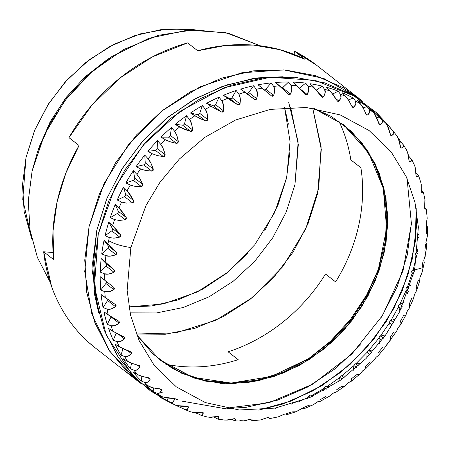 <?xml version="1.0" encoding="UTF-8"?>
<svg xmlns="http://www.w3.org/2000/svg" width="450" height="450" viewBox="0 0 450 450"><rect width="100%" height="100%" fill="white"/><g stroke="black" fill="none" stroke-linecap="round" stroke-linejoin="round"><path stroke-width="0.67" d="M26.004 157.539L34.509 130.652L47.7 105.188L65.059 82.125L85.922 62.364L109.491 46.654L134.859 35.595L161.049 29.621L187.054 28.957L194.513 29.779L167.782 28.941L140.586 33.834L114.041 44.258L89.235 59.788L67.196 79.779L48.836 103.399L34.914 129.684L26.004 157.539L22.747 199.417L31.646 238.421L24.137 211.461L22.5 184.826L26.004 157.539M247.483 253.502L226.614 273.268L203.046 288.979L177.683 300.032L151.493 306.011L128.925 306.894L163.299 303.969L197.207 292.016L228.398 271.822L254.807 244.727L274.68 212.535L286.695 177.373L290.059 141.576L284.552 107.522L288.399 124.166M290.042 150.801L286.537 178.088L278.027 204.981L264.842 230.445M288.714 102.369L298.136 141.981L294.941 184.646L286.222 212.034L272.661 237.921L254.79 261.27L233.325 281.154L209.126 296.781L183.15 307.524L156.437 312.958L130.056 312.868L156.437 312.958L183.15 307.524L209.126 296.781L233.325 281.154L254.79 261.27L272.661 237.921L286.222 212.034L294.941 184.646L298.311 144.675L290.616 107.168M38.548 148.984L49.719 122.771L65.301 98.539L84.701 77.22L107.173 59.631M317.616 193.584L308.036 223.667L293.119 252.096L273.459 277.729L249.851 299.537L223.234 316.648L194.681 328.376L165.33 334.249L136.367 334.035L175.989 332.82L215.528 320.434L252.051 297.81L282.842 266.614L305.629 229.162L318.713 188.241L321.126 146.88L312.683 108.146L321.294 149.484L317.616 193.584M50.046 281.953L37.412 257.496L30.054 230.147L28.26 200.964L32.102 171.067L37.592 151.672L49.95 123.784L66.876 98.038L87.744 75.369L111.797 56.61L148.871 38.284L187.779 30.111L225.776 32.664L260.184 45.771L228.701 33.334L194.006 29.79L158.169 35.353L123.323 49.691L91.558 71.944L64.761 100.789L44.544 134.499L32.102 171.067L28.26 200.964L30.054 230.147L37.412 257.496L50.046 281.953M111.797 56.61L107.128 59.659L85.179 76.776L66.133 97.459L50.693 120.954L39.42 146.407L37.592 151.672M378.928 268.054L366.789 294.728L350.466 319.393L330.502 341.224L307.575 359.477L330.502 341.224L350.466 319.393L366.789 294.728L378.928 268.054M422.859 262.288A177.21 150.446 -52 0 1 422.201 265.376L423.202 267.593L414.647 269.927L399.577 311.827L385.605 335.07L366.148 358.436L340.785 380.048L309.938 397.457L275.181 408.088L239.22 409.984L205.324 402.576L176.389 386.927L154.187 365.332L139.118 340.532L130.511 314.955L127.142 290.346L130.86 247.545C121.562 246.184 114.154 243.883 108.636 240.649A177.21 150.446 128 0 0 107.978 243.731L116.387 252.27L116.888 253.676L115.971 254.694C111.566 256.286 108.219 256.618 105.941 255.696A177.21 150.446 128 0 0 105.204 261.877L114.171 269.882L114.806 271.226L114.008 272.301C109.839 274.174 106.639 274.674 104.406 273.797A177.21 150.446 128 0 0 104.316 279.923L113.782 287.336L114.547 288.613L113.873 289.716C109.98 291.848 106.942 292.489 104.76 291.651A177.21 150.446 128 0 0 105.311 297.647L115.228 304.436L116.111 305.623L115.571 306.748C111.983 309.088 109.125 309.859 106.999 309.054A177.21 150.446 128 0 0 108.191 314.848L118.491 320.974L119.486 322.065L119.081 323.196C115.824 325.71 113.164 326.582 111.094 325.8A177.21 150.446 128 0 0 112.905 331.324L123.531 336.757L124.633 337.742L124.358 338.861C121.455 341.511 119.002 342.456 117 341.696A177.21 150.446 128 0 0 119.413 346.882L130.286 351.602L131.484 352.468L131.349 353.559C128.818 356.299 126.585 357.294 124.644 356.552A177.21 150.446 128 0 0 127.631 361.344C129.949 362.745 133.633 364.078 138.684 365.332L139.961 366.075L139.967 367.127C137.824 369.911 135.81 370.929 133.937 370.187A177.21 150.446 128 0 0 137.464 374.529C139.798 375.868 143.516 376.954 148.624 377.792L149.974 378.399L150.109 379.401C148.359 382.179 146.582 383.197 144.776 382.455A177.21 150.446 128 0 0 148.798 386.297C151.138 387.568 154.868 388.412 159.986 388.828L161.393 389.301L161.657 390.234C160.307 392.963 158.766 393.958 157.028 393.204A177.21 150.446 128 0 0 161.499 396.495L161.533 396.512M162.624 396.984L172.643 398.317L174.094 398.655L174.476 399.499C173.531 402.142 172.221 403.076 170.544 402.306A177.21 150.446 128 0 0 175.416 405.017L175.466 405.039M177.154 405.652L186.441 406.147L187.92 406.339L188.421 407.093C187.869 409.601 186.789 410.456 185.181 409.663L182.154 408.184A178.116 151.217 -52 0 1 171.039 402.896L175.416 405.017L180.242 406.187L188.151 406.479L188.421 407.093L187.222 406.153L188.421 407.093L187.307 409.545L185.181 409.663L182.154 408.184L181.704 406.288L182.154 408.184A178.116 151.217 -52 0 1 176.473 405.641A178.116 151.217 -52 0 1 171.039 402.896L175.416 405.017A177.21 150.446 -52 0 1 170.544 402.306L167.4 400.871A178.116 151.217 -52 0 1 157.101 394.256L161.499 396.495L166.365 397.907L174.037 398.621M190.901 411.964L185.181 409.663M192.656 412.442L202.714 412.273L203.321 412.92L201.341 415.423L197.843 413.646A178.116 151.217 -52 0 1 194.518 412.667A178.116 151.217 -52 0 0 197.843 413.646L197.488 412.661L197.843 413.646L200.756 415.181L202.646 415.17L203.321 412.92L202.399 412.2L203.321 412.92L202.359 412.194L195.148 412.695L190.395 411.75M208.952 417.291L218.301 416.385L219.004 416.919L217.969 419.147L214.29 417.195A178.116 151.217 -52 0 1 213.694 417.105A178.116 151.217 -52 0 0 214.29 417.195L217.086 418.798L218.751 418.916L219.004 416.919L218.498 416.436M225.872 420.165L234.495 418.629L235.288 419.034L235.041 420.907L231.941 419.197L233.989 420.469M243.231 421.037L251.117 418.973L251.977 419.254L252.349 420.711L249.885 419.248L251.252 420.176M260.831 419.918L267.958 417.42L268.886 417.561C270.079 418.809 270.017 418.933 268.689 417.926L267.998 417.414L268.689 417.926C270.017 418.933 270.079 418.809 268.886 417.561L268.796 417.493M278.511 416.801L284.827 413.983L285.801 413.983C287.274 414.883 287.37 414.804 286.082 413.741L286.982 414.608L285.227 413.904M296.207 411.683L301.528 408.701L303.919 408.803L313.279 404.752M315.034 403.734L317.869 401.647L320.377 401.259M332.201 394.127L333.647 392.889L336.161 392.085M347.417 383.833L348.683 382.539L351.084 381.403M361.822 371.88L362.801 370.71L365.001 369.338M374.889 358.959L375.981 357.401L378.399 355.421L385.959 346.236M386.719 344.964L396.804 330.829M397.232 329.974L398.059 327.859L400.489 324.832L406.142 314.578M406.344 314.083L406.986 311.676L409.32 308.126L413.876 297.658M413.955 297.428L414.309 294.851L416.514 290.711L419.934 280.243M419.957 280.164L419.951 277.577L421.976 272.767L424.254 262.524M343.339 124.492L368.404 152.466L383.265 188.235L386.623 228.679L378.18 270.276L366.75 296.072L351.096 319.888L331.791 340.858L309.544 358.206L271.243 376.493L231.199 383.062L192.898 377.331L159.677 359.814M107.978 248.456A1.817 1.541 128 0 0 108.394 246.032L116.387 252.27L115.971 254.694L107.978 248.456L101.734 253.941A178.116 151.217 -52 0 1 104.051 240.328L111.892 247.477L116.387 252.27L108.394 246.032L104.051 240.328L108.394 246.032L108.664 247.252L107.978 248.456L115.971 254.694L110.43 256.123L105.941 255.696L101.734 253.941L107.978 248.456M106.014 266.062A1.817 1.541 128 0 0 106.177 263.644L114.171 269.882L114.008 272.301L106.014 266.062L100.277 272.132A178.116 151.217 -52 0 1 101.188 258.564L114.171 269.882L106.177 263.644L101.188 258.564L106.177 263.644L106.577 264.808L106.014 266.062L114.008 272.301L108.748 274.05L104.406 273.797L100.277 272.132L106.014 266.062M105.879 283.483A1.817 1.541 128 0 0 105.789 281.098L113.782 287.336L113.873 289.716L105.879 283.483L100.716 290.064A178.116 151.217 -52 0 1 100.209 276.705L113.782 287.336L105.789 281.098L106.318 282.189L105.879 283.483L113.873 289.716L108.934 291.757L104.76 291.651L100.716 290.064L105.879 283.483M107.578 300.51L115.571 306.748L110.981 309.032L106.999 309.054L103.044 307.53L107.578 300.51L103.044 307.53A178.116 151.217 -52 0 1 101.126 294.542L115.419 304.571L115.571 306.748L107.578 300.51A1.817 1.541 128 0 0 107.904 299.503M111.088 316.957A1.817 1.541 128 0 0 111.167 316.789L107.241 324.332A178.116 151.217 -52 0 1 103.933 311.861L112.764 317.751L118.879 321.227L119.081 323.196L111.088 316.957L119.081 323.196L114.874 325.671L111.094 325.8L107.241 324.332L111.088 316.957M124.358 338.861L119.036 334.704L124.358 338.861L120.561 341.488L117 341.696L113.254 340.262A178.116 151.217 -52 0 1 108.596 328.461L117.591 333.99L124.121 337.101L124.358 338.861M131.349 353.559L127.659 350.679L131.349 353.559L127.974 356.287L124.644 356.552L121.011 355.14A178.116 151.217 -52 0 1 115.059 344.143L124.183 349.301L131.079 352.007L131.349 353.559M139.967 367.127L137.171 364.95L139.967 367.127L137.036 369.9L133.937 370.187L130.427 368.798A178.116 151.217 -52 0 1 123.249 358.723L127.631 361.344L132.469 363.504L139.674 365.777L139.967 367.127M150.109 379.401L147.893 377.674L150.109 379.401L147.628 382.168L144.776 382.455L141.384 381.06A178.116 151.217 -52 0 1 133.059 372.043L137.464 374.529L142.335 376.442L148.916 377.848L149.805 378.248L150.109 379.401M161.657 390.234L159.846 388.817L161.657 390.234L159.638 392.946L157.028 393.204L153.754 391.793A178.116 151.217 -52 0 1 144.388 383.929L148.798 386.297L153.681 387.956L161.353 389.272L161.657 390.234M174.167 398.7L174.476 399.499L172.986 398.329L174.476 399.499L172.912 402.109L170.544 402.306L167.4 400.871L167.057 398.014L167.4 400.871A178.116 151.217 -52 0 1 157.101 394.256L161.499 396.495A177.21 150.446 -52 0 1 157.028 393.204L153.754 391.793L153.709 387.968L153.754 391.793A178.116 151.217 -52 0 1 144.388 383.929L148.798 386.297A177.21 150.446 -52 0 1 144.776 382.455L141.384 381.06L141.823 376.301L141.384 381.06A178.116 151.217 -52 0 1 133.059 372.043L137.464 374.529A177.21 150.446 -52 0 1 133.937 370.187L130.427 368.798L131.529 363.173L130.427 368.798A178.116 151.217 -52 0 1 123.249 358.723L127.631 361.344A177.21 150.446 -52 0 1 124.644 356.552L121.011 355.14L122.929 348.75L121.011 355.14A178.116 151.217 -52 0 1 115.059 344.143L119.413 346.882A177.21 150.446 -52 0 1 117 341.696L113.254 340.262L116.123 333.225L113.254 340.262A178.116 151.217 -52 0 1 108.596 328.461L112.905 331.324A177.21 150.446 -52 0 1 111.094 325.8L107.241 324.332A178.116 151.217 -52 0 1 103.933 311.861L108.191 314.848A177.21 150.446 -52 0 1 106.999 309.054L103.044 307.53A178.116 151.217 -52 0 1 101.126 294.542L105.311 297.647A177.21 150.446 -52 0 1 104.76 291.651L100.716 290.064A178.116 151.217 -52 0 1 100.209 276.705L104.316 279.923A177.21 150.446 -52 0 1 104.406 273.797L100.277 272.132A178.116 151.217 -52 0 1 101.188 258.564L105.204 261.877A177.21 150.446 -52 0 1 105.941 255.696L101.734 253.941A178.116 151.217 -52 0 1 104.051 240.328L107.978 243.731A177.21 150.446 -52 0 1 108.636 240.649C114.154 243.883 121.562 246.184 130.86 247.545L127.142 290.346L130.511 314.955L139.118 340.532L154.187 365.332L176.389 386.927L205.324 402.576L239.22 409.984L275.181 408.088L309.938 397.457L340.785 380.048L366.148 358.436L385.605 335.07L399.577 311.827L414.647 269.927L418.359 227.126L414.99 202.517L406.384 176.934L391.314 152.139L369.113 130.545L340.178 114.891L306.281 107.483L270.321 109.384L235.564 120.015L204.716 137.419L179.353 159.03L159.902 182.396L145.924 205.644L130.86 247.545L145.924 205.644L159.902 182.396L179.353 159.03L204.716 137.419L235.564 120.015L270.321 109.384L306.281 107.483L340.178 114.891L369.113 130.545L391.314 152.139L406.384 176.934L414.99 202.517L418.359 227.126L414.647 269.927L399.577 311.827L385.605 335.07L366.148 358.436L340.785 380.048L309.938 397.457L275.181 408.088L239.22 409.984L205.324 402.576L176.389 386.927L154.187 365.332L139.118 340.532L130.511 314.955L127.142 290.346L130.86 247.545L145.924 205.644L159.902 182.396L179.353 159.03L204.716 137.419L235.564 120.015L270.321 109.384L306.281 107.483L340.178 114.891L369.113 130.545L391.314 152.139L406.384 176.934L414.99 202.517L418.359 227.126L414.647 269.927L423.202 267.593M203.018 412.408L203.321 412.92M207.343 417.009L210.909 417.353L217.941 416.346M224.606 420.069L227.34 420.109L234.501 418.629L235.288 419.034L234.844 418.691L235.288 419.034L235.434 420.744L234.855 420.879M239.839 420.593L244.249 420.93L251.117 418.973L251.977 419.254L252.326 420.711L260.544 419.951M260.364 419.974L267.958 417.42L268.886 417.561L269.752 418.579M277.599 407.627A1.817 1.541 128 0 0 275.839 407.964M278.376 416.835L284.164 414.219M294.548 402.328A1.817 1.541 128 0 0 292.258 403.178L292.978 403.74L292.258 403.178L291.707 404.128L293.304 402.283L295.65 402.896L294.548 402.328M286.082 413.741A177.21 150.446 -52 0 0 291.966 411.885L295.841 411.806L301.528 408.701L303.992 408.763L303.238 407.678A177.21 150.446 -52 0 0 308.993 405.186L312.654 405.017M310.899 395.123A1.817 1.541 128 0 0 308.678 396.219L310.146 397.367L308.678 396.219L307.654 398.43L308.678 396.219L309.645 395.224L310.899 395.123L313.239 395.978L310.899 395.123L312.457 396.338L310.899 395.123M313.183 404.798L317.869 401.647L320.574 401.119M326.683 386.229A1.817 1.541 128 0 0 324.551 387.551L326.559 389.115L324.551 387.551L323.37 390.892L324.551 387.551L325.423 386.466L326.683 386.229L330.12 387.022L326.683 386.229L328.753 387.838L326.683 386.229M328.944 396.473L333.647 392.889L336.544 391.759M341.713 375.739A1.817 1.541 128 0 0 339.694 377.274L342.073 379.131L339.694 377.274L338.636 381.544L339.694 377.274L340.459 376.116L341.713 375.739L346.033 376.206L341.713 375.739L344.132 377.629L341.713 375.739M336.015 390.189A177.21 150.446 -52 0 0 341.314 386.544L344.52 386.269L347.957 383.197M349.256 382.162L351.714 380.801L351.259 378.979A177.21 150.446 -52 0 0 356.231 374.816L359.201 374.524M355.804 363.78A1.817 1.541 128 0 0 353.925 365.507L356.552 367.56L353.925 365.507L353.211 370.451L353.925 365.507L354.577 364.292L355.804 363.78L360.737 363.741L355.804 363.78L358.459 365.85L355.804 363.78M360.034 373.939L362.137 371.436M363.397 370.238L365.468 368.944M368.798 350.494A1.817 1.541 128 0 0 367.082 352.395L369.844 354.555L367.082 352.395L366.863 357.705L367.082 352.395L367.611 351.129L368.798 350.494L374.046 349.858L368.798 350.494L371.576 352.659L368.798 350.494M373.624 360.709L375.486 357.981M376.537 356.901L378.461 355.354M380.543 336.032A1.817 1.541 128 0 0 379.007 338.085L381.808 340.273L379.007 338.085L379.356 343.44L379.007 338.085L379.412 336.791L380.543 336.032L385.779 334.817L380.543 336.032L383.338 338.214L380.543 336.032M385.892 346.32L387.433 343.502M388.378 342.399L390.201 340.566M390.898 320.569A1.817 1.541 128 0 0 389.559 322.751L392.299 324.883L389.559 322.751L390.454 327.831L389.559 322.751L389.835 321.441L390.898 320.569L395.82 318.87L390.898 320.569L393.621 322.689L390.898 320.569M396.754 330.913L397.935 328.072M398.312 327.476L400.545 324.731M399.746 304.284A1.817 1.541 128 0 0 398.621 306.568L401.192 308.571L398.621 306.568L399.96 311.079L398.621 306.568L398.762 305.257L399.746 304.284L404.072 302.282L399.746 304.284L402.283 306.259L399.746 304.284M406.103 314.651L406.918 311.816M407.143 311.383L409.371 308.019M406.98 287.364A1.817 1.541 128 0 0 406.086 289.727L408.369 291.51L406.086 289.727L407.666 293.411L406.086 289.727L406.086 288.428L406.98 287.364L410.479 285.311L406.98 287.364L409.213 289.108L406.98 287.364M409.725 307.029L409.258 303.969A177.21 150.446 -52 0 0 411.834 298.041L413.612 298.097L414.219 295.116L416.554 290.604M412.515 270.017A1.817 1.541 128 0 0 411.857 272.424L413.719 273.876L411.857 272.424L413.415 275.102L411.857 272.424L411.722 271.153L412.515 270.017L415.018 268.206L412.515 270.017L414.309 271.418L412.515 270.017M416.807 289.693L416.256 286.408A177.21 150.446 -52 0 0 418.241 280.322L419.794 280.524L419.833 278.145M420.261 276.733L422.145 271.952M159.795 359.904L181.052 372.724L204.992 380.543L230.698 383.062L257.186 380.188L283.449 372.032L308.481 358.897L331.318 341.291L351.096 319.888L367.059 295.504L378.591 269.077L385.251 241.605L386.792 214.149L383.147 187.751L374.462 163.429L361.063 142.104L343.468 124.594M313.577 108.264L343.89 124.92L361.609 142.391L375.126 163.716L383.906 188.066L387.619 214.515L386.128 242.038L379.479 269.584L367.937 296.094L351.939 320.546L332.1 342L309.189 359.634L284.079 372.774L257.743 380.902L231.188 383.721L205.431 381.116L181.468 373.185L160.211 360.236L136.699 334.873L152.741 353.829L172.688 368.64L195.683 378.602L220.843 383.338L247.208 382.663L273.757 376.611L299.469 365.4L323.359 349.476L344.509 329.439L362.109 306.067L375.48 280.254L384.103 252.99L387.652 225.332L385.993 198.332L379.187 173.036L367.493 150.407L351.36 131.327L331.414 116.516L313.582 108.264M275.49 408.353L276.604 407.559L277.813 407.745M365.901 368.364L365.496 366.289A177.21 150.446 -52 0 0 370.086 361.654M390.679 339.677L390.296 337.095A177.21 150.446 -52 0 0 393.969 331.689M400.978 323.752L400.567 320.929A177.21 150.446 -52 0 0 403.712 315.231L405.714 315.163M98.736 312.981L92.571 272.638L96.801 230.333L106.644 199.007L121.826 169.273L141.784 142.234L165.786 118.873L192.954 100.052L222.294 86.462L252.72 78.604L283.129 76.759L257.749 77.878L226.536 84.999L196.301 98.179L168.216 116.904L143.347 140.456L122.659 167.934L106.942 198.287L96.801 230.333L92.627 262.856L94.579 294.598L98.747 313.026M227.464 408.521L246.358 407.272L277.566 400.157L307.8 386.978L335.886 368.252L360.754 344.7M381.442 317.222L397.159 286.869L407.301 254.824L411.474 222.3M416.289 252.439A1.817 1.541 128 0 0 415.873 254.863L417.144 255.853L415.873 254.863L417.066 256.427L415.873 254.863L415.603 253.643L417.696 251.201L416.289 252.439L417.459 253.35L416.289 252.439M423.984 261.371L423.782 260.561M424.046 259.239L425.16 256.438M418.252 234.833A1.817 1.541 128 0 0 418.089 237.251L418.528 237.594L417.69 236.087L418.252 234.833L418.551 234.518L418.252 234.833L418.551 235.069L418.252 234.833M425.616 254.514L426.786 244.665L425.914 242.511L427.354 236.166M427.359 236.126L427.5 226.856L426.212 225.501M426.206 224.46L427.162 218.002M425.52 208.378L424.575 207.574L426.341 209.346L425.019 208.935L424.609 208.114L425.048 200.334M427.151 217.839L426.369 209.284L424.912 208.862M421.239 191.7L421.031 183.291M424.974 199.879L423.388 192.127L421.206 189.844L423.332 192.375L421.391 192.083M416.064 175.933L415.164 167.057M414.624 165.639L415.547 168.654L416.16 176.158L416.723 176.614L418.506 176.141L417.926 174.696L415.671 172.44L418.562 175.573L418.506 176.141L416.723 176.614L416.244 176.299M409.106 160.976L408.898 159.806L409.236 161.274L409.961 161.769L411.913 160.83L411.424 159.137L409.207 156.752A178.116 151.217 -52 0 0 408.414 155.143A178.116 151.217 -52 0 1 409.207 156.752L408.651 156.662L409.207 156.752L411.907 159.806L409.961 161.769L409.331 161.426M406.755 150.3L403.476 145.035L401.023 142.172A178.116 151.217 -52 0 0 398.222 138.004A178.116 151.217 -52 0 1 401.023 142.172L399.583 142.099L401.023 142.172L403.206 144.681C404.376 145.997 403.83 147.116 401.563 148.039L400.517 147.223L401.563 148.039L400.838 147.769M400.624 147.448L398.087 137.722M396.731 135.619A177.21 150.446 128 0 0 394.504 132.846A177.21 150.446 128 0 0 393.368 131.49C394.532 132.874 393.947 134.241 391.624 135.579L390.296 134.539L391.624 135.579L390.808 135.399M390.628 135.197L387.039 124.942M386.1 123.609L386.061 123.564A177.21 150.446 128 0 0 382.039 119.728C383.192 121.179 382.601 122.782 380.261 124.543L378.63 123.266L380.261 124.543L379.356 124.459M379.254 124.374L374.456 113.619M373.866 112.883L373.809 112.821A177.21 150.446 128 0 0 369.338 109.524C370.491 111.043 369.917 112.888 367.605 115.054L365.636 113.513L367.605 115.054L366.519 115.009L365.771 113.873C363.96 109.074 362.132 105.688 360.287 103.714A177.21 150.446 128 0 0 355.416 101.008C356.586 102.594 356.046 104.664 353.812 107.224L352.536 107.235L351.827 106.279C349.616 101.616 347.558 98.308 345.656 96.362A177.21 150.446 128 0 0 340.442 94.269C341.623 95.918 341.156 98.212 339.03 101.143L337.567 101.222L330.081 90.844A177.21 150.446 128 0 0 324.585 89.392C325.794 91.103 325.412 93.6 323.443 96.891L321.789 97.043L313.746 87.227A177.21 150.446 128 0 0 308.042 86.434C309.279 88.2 309.009 90.894 307.232 94.511L305.381 94.748L296.848 85.551A177.21 150.446 128 0 0 290.993 85.433C292.264 87.249 292.129 90.118 290.588 94.033L288.54 94.365L279.579 85.843A177.21 150.446 128 0 0 273.645 86.389C274.961 88.256 274.978 91.277 273.701 95.462L271.468 95.889L262.148 88.093A177.21 150.446 128 0 0 256.202 89.302C257.563 91.209 257.754 94.371 256.77 98.781L254.447 99.388L246.454 93.15A1.817 1.541 128 0 0 248.782 92.548L256.77 98.781L255.893 99.754L254.447 99.388L244.749 92.278A177.21 150.446 128 0 0 238.866 94.14C240.278 96.081 240.66 99.349 240.002 103.956L237.713 104.805L229.719 98.567A1.817 1.541 128 0 0 232.009 97.718L240.002 103.956L239.192 105.036L237.713 104.805L227.599 98.347A177.21 150.446 128 0 0 221.844 100.834C223.312 102.802 223.892 106.161 223.583 110.914L221.355 112.011L213.368 105.772A1.817 1.541 128 0 0 215.589 104.676L223.583 110.914L222.851 112.095L221.355 112.011L210.887 106.228A177.21 150.446 128 0 0 205.329 109.311C206.859 111.302 207.653 114.728 207.709 119.582L205.577 120.904L197.584 114.671A1.817 1.541 128 0 0 199.716 113.344L207.709 119.582L207.073 120.847L205.577 120.904L194.816 115.83A177.21 150.446 128 0 0 189.518 119.475C191.115 121.483 192.127 124.942 192.566 129.859L190.547 131.394L182.559 125.156A1.817 1.541 128 0 0 184.573 123.626L192.566 129.859L192.037 131.203L190.547 131.394L179.572 127.041A177.21 150.446 128 0 0 174.6 131.209C176.259 133.222 177.502 136.693 178.335 141.626L176.456 143.353L168.463 137.115A1.817 1.541 128 0 0 170.342 135.388L178.335 141.626L177.919 143.027L176.456 143.353C171.366 142.279 167.664 141.069 165.336 139.731A177.21 150.446 128 0 0 160.746 144.366C162.472 146.379 163.952 149.839 165.178 154.738L163.457 156.639L155.469 150.407A1.817 1.541 128 0 0 157.185 148.5L165.178 154.738L164.88 156.184L163.457 156.639L157.168 155.531L152.274 153.748A177.21 150.446 128 0 0 148.118 158.799C149.912 160.802 151.627 164.222 153.253 169.048L151.718 171.101L143.724 164.863A1.817 1.541 128 0 0 145.26 162.81L153.253 169.048L153.084 170.522L151.718 171.101L145.429 170.46L140.541 168.924A177.21 150.446 128 0 0 136.868 174.336C138.729 176.327 140.676 179.674 142.695 184.382L141.356 186.564L133.369 180.326A1.817 1.541 128 0 0 134.707 178.144L142.695 184.382L142.661 185.878L141.356 186.564L135.129 186.384L130.264 185.091A177.21 150.446 128 0 0 127.119 190.794L133.639 200.565L132.514 202.849L124.521 196.611A1.817 1.541 128 0 0 125.646 194.327L133.639 200.565L133.734 202.061L132.514 202.849L126.383 203.107L121.579 202.05A177.21 150.446 128 0 0 118.997 207.979L126.174 217.406L125.28 219.769L117.287 213.531A1.817 1.541 128 0 0 118.187 211.168L126.174 217.406L126.411 218.886L125.28 219.769L119.301 220.444L114.576 219.611A177.21 150.446 128 0 0 112.59 225.697L120.403 234.709L119.745 237.116L111.752 230.878A1.817 1.541 128 0 0 112.41 228.471L120.403 234.709L120.774 236.16L119.745 237.116L113.962 238.185L109.344 237.561A177.21 150.446 128 0 0 108.636 240.649A177.21 150.446 -52 0 1 109.344 237.561L105.075 235.716A178.116 151.217 -52 0 1 108.771 222.21L116.302 229.607L120.403 234.709L112.41 228.471L108.771 222.21L112.41 228.471M351.371 105.317L353.812 107.224L352.8 107.398L351.827 106.279L348.801 100.592L345.656 96.362L342.118 92.711A178.116 151.217 -52 0 1 353.228 98.004L355.416 101.008L355.854 103.944L353.812 107.224L351.371 105.317M335.897 98.696L339.03 101.143L338.006 101.464L336.926 100.451L333.461 94.967L326.424 87.249A178.116 151.217 -52 0 1 338.22 91.147L340.442 94.269L340.948 97.436L339.03 101.143L335.897 98.696M319.174 93.561L323.443 96.891L322.419 97.352L321.244 96.452L317.357 91.221L309.977 83.7A178.116 151.217 -52 0 1 322.318 86.164L324.585 89.392L325.187 92.773L323.443 96.891L319.174 93.561M300.724 89.432L307.232 94.511L306.225 95.108L304.959 94.337L300.673 89.392L292.973 82.103A178.116 151.217 -52 0 1 305.713 83.109L308.042 86.434L308.756 90.017L307.232 94.511L300.724 89.432M282.15 88.121A1.817 1.541 128 0 0 282.594 87.795L290.588 94.033L289.603 94.764L288.27 94.117L275.602 82.485A178.116 151.217 -52 0 1 288.596 82.013L290.993 85.433L291.848 89.196L290.588 94.033L282.594 87.795L288.596 82.013L282.156 88.127M264.386 89.91A1.817 1.541 128 0 0 265.708 89.224L273.701 95.462L272.762 96.317L271.367 95.811L258.081 84.831A178.116 151.217 -52 0 1 271.17 82.89L273.645 86.389L274.663 90.321L273.701 95.462L265.708 89.224L271.17 82.89L265.708 89.224L264.532 89.899M424.204 262.654L423.832 260.061L425.678 254.014L424.896 250.324A177.21 150.446 -52 0 0 425.627 244.142M426.78 244.693L425.914 242.511L427.359 236.087L426.426 232.228A177.21 150.446 -52 0 0 426.516 226.102M427.5 226.856L426.471 226.035L426.173 225.124L427.174 218.379M425.019 208.935L424.609 208.114L424.924 199.609M423.332 192.375L421.762 192.398L421.318 191.931L421.234 184.466M406.192 149.473L408.133 153.849L408.898 159.806L407.486 151.813M403.206 144.681L403.633 146.621L401.563 148.039L400.759 147.662L399.071 140.237L397.012 135.979L394.509 132.851A177.21 150.446 -52 0 0 393.368 131.49L393.761 133.689L391.624 135.579L390.746 135.338L388.479 127.969L386.061 123.564L382.882 119.835A178.116 151.217 -52 0 1 391.207 128.852L393.368 131.49L391.207 128.852L388.856 129.004L391.207 128.852A178.116 151.217 -52 0 0 382.882 119.835L386.061 123.564A177.21 150.446 -52 0 0 382.039 119.728L382.416 122.175L380.261 124.543L379.327 124.436L376.47 117.191L373.809 112.821L370.513 109.103A178.116 151.217 -52 0 1 379.879 116.966L382.039 119.728L379.879 116.966L376.633 117.534L379.879 116.966A178.116 151.217 -52 0 0 370.513 109.103L373.809 112.821A177.21 150.446 -52 0 0 369.338 109.524L369.731 112.219L367.605 115.054L366.626 115.087L363.195 108.034L360.287 103.714L356.867 100.024A178.116 151.217 -52 0 1 367.166 106.639L369.338 109.524L367.166 106.639L363.088 107.814L367.166 106.639A178.116 151.217 -52 0 0 356.867 100.024L360.287 103.714A177.21 150.446 -52 0 0 355.416 101.008L353.228 98.004L348.401 99.945L353.228 98.004A178.116 151.217 -52 0 0 342.118 92.711L345.656 96.362A177.21 150.446 -52 0 0 340.442 94.269L338.22 91.147L332.775 93.999L338.22 91.147A178.116 151.217 -52 0 0 326.424 87.249L330.081 90.844A177.21 150.446 -52 0 0 324.585 89.392L322.318 86.164L316.395 90.039L322.318 86.164A178.116 151.217 -52 0 0 309.977 83.7L313.746 87.227A177.21 150.446 -52 0 0 308.042 86.434L305.713 83.109L299.469 88.093L305.713 83.109A178.116 151.217 -52 0 0 292.973 82.103L296.848 85.551A177.21 150.446 -52 0 0 290.993 85.433L288.596 82.013A178.116 151.217 -52 0 0 275.602 82.485L279.579 85.843A177.21 150.446 -52 0 0 273.645 86.389L271.17 82.89A178.116 151.217 -52 0 0 258.081 84.831L262.148 88.093A177.21 150.446 -52 0 0 256.202 89.302L257.394 93.375L256.77 98.781L248.782 92.548L253.637 85.736L256.202 89.302L253.637 85.736L248.782 92.548L247.663 93.336L246.454 93.15L240.604 89.117A178.116 151.217 -52 0 1 253.637 85.736A178.116 151.217 -52 0 0 240.604 89.117L246.454 93.15L254.447 99.388L244.749 92.278A177.21 150.446 -52 0 0 238.866 94.14L240.255 98.325L240.002 103.956L232.009 97.718L236.205 90.512L238.866 94.14L236.205 90.512L232.009 97.718L230.963 98.612L229.719 98.567L223.374 95.299A178.116 151.217 -52 0 1 236.205 90.512A178.116 151.217 -52 0 0 223.374 95.299L229.719 98.567L237.713 104.805L223.374 95.299L227.599 98.347A177.21 150.446 -52 0 0 221.844 100.834L223.442 105.114L223.583 110.914L215.589 104.676L219.071 97.161L221.844 100.834L219.071 97.161L215.589 104.676M160.695 391.888L162.298 392.76M173.205 397.952L178.301 399.971M181.097 400.973L223.942 408.488L269.038 402.733L312.772 384.159L351.652 354.262L382.562 315.428L403.026 270.765L411.418 223.847L407.053 178.425M416.183 208.333L415.266 241.898L407.762 275.653L393.992 308.199L374.529 338.175L350.173 364.343L321.947 385.599L291.021 401.074L258.683 410.113L282.611 404.089L312.84 390.915L340.931 372.189L365.794 348.632L386.483 321.154L402.204 290.807L412.341 258.756L416.514 226.237L416.188 208.35M426.206 209.019L426.341 209.346M206.606 103.297A178.116 151.217 -52 0 1 219.071 97.161A178.116 151.217 -52 0 0 206.606 103.297L213.368 105.772L206.606 103.297L210.887 106.228L206.606 103.297M213.368 105.772L221.355 112.011L210.887 106.228A177.21 150.446 -52 0 0 205.329 109.311L207.152 113.659L207.709 119.582L199.716 113.344L202.449 105.604L205.329 109.311L202.449 105.604L199.716 113.344L198.844 114.429L197.584 114.671L190.485 113.023A178.116 151.217 -52 0 1 202.449 105.604A178.116 151.217 -52 0 0 190.485 113.023L197.584 114.671L205.577 120.904L199.564 118.378L190.485 113.023L194.816 115.83A177.21 150.446 -52 0 0 189.518 119.475L191.576 123.862L192.566 129.859L184.573 123.626L186.525 115.751L189.518 119.475L186.525 115.751L184.573 123.626L183.808 124.779L182.559 125.156L175.202 124.363A178.116 151.217 -52 0 1 186.525 115.751A178.116 151.217 -52 0 0 175.202 124.363L182.559 125.156L190.547 131.394L184.393 129.336L175.202 124.363L179.572 127.041A177.21 150.446 -52 0 0 174.6 131.209L176.895 135.602L178.335 141.626L170.342 135.388L171.484 127.474L174.6 131.209L171.484 127.474L170.342 135.388L169.689 136.603L168.463 137.115L160.942 137.177A178.116 151.217 -52 0 1 171.484 127.474A178.116 151.217 -52 0 0 160.942 137.177L168.463 137.115L176.456 143.353L170.207 141.773L165.336 139.731L160.942 137.177L165.336 139.731A177.21 150.446 -52 0 0 160.746 144.366L163.282 148.748L165.178 154.738L157.185 148.5L157.511 140.642L160.746 144.366L157.511 140.642L157.185 148.5L156.656 149.766L155.469 150.407L147.87 151.318A178.116 151.217 -52 0 1 157.511 140.642A178.116 151.217 -52 0 0 147.87 151.318L155.469 150.407L163.457 156.639L157.168 155.531L152.274 153.748L147.87 151.318L152.274 153.748A177.21 150.446 -52 0 0 148.118 158.799L150.896 163.136L153.253 169.048L145.26 162.81L144.759 155.093L148.118 158.799L144.759 155.093L145.26 162.81M136.131 166.624A178.116 151.217 -52 0 1 144.759 155.093A178.116 151.217 -52 0 0 136.131 166.624L143.724 164.863L136.131 166.624L140.541 168.924L136.131 166.624M143.724 164.863L151.718 171.101L145.429 170.46L140.541 168.924A177.21 150.446 -52 0 0 136.868 174.336L139.888 178.599L142.695 184.382L134.707 178.144L133.386 170.662L136.868 174.336L133.386 170.662L134.707 178.144M125.876 182.908A178.116 151.217 -52 0 1 133.386 170.662A178.116 151.217 -52 0 0 125.876 182.908L133.369 180.326L125.876 182.908L130.264 185.091L125.876 182.908M133.369 180.326L141.356 186.564L135.129 186.384L130.264 185.091A177.21 150.446 -52 0 0 127.119 190.794L130.382 194.963L133.639 200.565L125.646 194.327L123.525 187.172L127.119 190.794L123.525 187.172L125.646 194.327M117.214 199.991A178.116 151.217 -52 0 1 123.525 187.172A178.116 151.217 -52 0 0 117.214 199.991L124.521 196.611L117.214 199.991L121.579 202.05L117.214 199.991M124.521 196.611L132.514 202.849L126.383 203.107L121.579 202.05A177.21 150.446 -52 0 0 118.997 207.979L122.484 212.034L126.174 217.406L118.187 211.168L115.284 204.418L118.997 207.979L115.284 204.418L118.187 211.168M110.256 217.659A178.116 151.217 -52 0 1 115.284 204.418A178.116 151.217 -52 0 0 110.256 217.659L117.287 213.531L110.256 217.659L114.576 219.611L110.256 217.659M117.287 213.531L125.28 219.769L119.301 220.444L114.576 219.611A177.21 150.446 -52 0 0 112.59 225.697L108.771 222.21A178.116 151.217 -52 0 0 105.075 235.716L111.752 230.878L105.075 235.716L109.344 237.561L113.962 238.185L119.745 237.116L111.752 230.878L112.545 229.742M171.382 403.217L161.64 398.126L137.649 380.317L118.254 357.362L104.186 330.154L96.002 299.728L94.005 267.255L98.274 233.989L108.647 201.201L124.723 170.156L145.89 142.043L171.332 117.951L200.064 98.792L230.991 85.314L262.918 78.03L294.626 77.22L324.889 82.918L352.547 94.899L376.532 112.708L388.322 125.347M417.971 248.276L417.437 251.426L417.977 248.259M416.599 255.814L413.297 269.449L416.599 255.814M412.239 273.082L407.424 287.106L412.239 273.082M406.243 290.098L399.921 304.2L406.243 290.098M398.661 306.703L390.887 320.574L398.661 306.703M380.441 336.06L389.458 322.869M367.082 352.327L355.86 363.78L367.082 352.327M353.914 365.591L341.989 375.767L353.914 365.591M339.604 377.618L327.262 386.359L339.609 377.618M324.298 388.26L311.833 395.466L324.304 388.26M297.849 402.159L308.149 397.367L297.872 402.148M394.509 132.851L387.861 124.791L355.326 96.553L314.949 80.286L269.955 77.293L223.931 87.812L180.557 111.004L143.291 145.013L115.116 187.132L98.274 233.989L94.41 286.453L106.194 335.076L132.486 375.188L150.334 390.797L170.764 402.919L176.473 405.641M368.719 350.505L379.001 337.978M325.507 396.709A177.21 150.446 -52 0 1 319.944 399.791M382.714 347.226A177.21 150.446 -52 0 1 378.557 352.277M95.957 348.457L89.151 342.827C80.724 335.351 73.339 326.858 66.999 317.357C60.66 307.856 55.524 297.574 51.587 286.515L43.667 251.781L53.111 252.523L43.667 251.781L53.747 259.65L53.027 230.996L57.105 201.853L65.863 173.076L79.048 145.519L68.968 137.649L91.755 105.339L120.077 77.946L152.567 56.79L187.639 42.902L197.724 50.771L225.731 45.439L253.457 45.084L280.069 49.725L304.791 59.214L294.711 51.345L294.036 54.388L294.711 51.345L304.791 59.214A179.511 152.398 128 0 0 197.724 50.771L187.639 42.902A179.511 152.398 128 0 0 68.968 137.649L79.048 145.519A179.511 152.398 128 0 0 57.105 201.853A179.511 152.398 128 0 0 53.747 259.65L43.667 251.781A179.511 152.398 128 0 0 95.389 348.013L136.856 380.379M316.8 65.396L294.711 51.345A179.511 152.398 128 0 1 316.294 65.002L362.829 101.492L343.305 87.688L315.647 75.701L285.384 70.009L253.676 70.813L221.749 78.097L190.822 91.581L162.084 110.734L136.648 134.831L115.481 162.939L99.405 193.989L89.032 226.772L104.04 183.628L128.734 144.236L161.454 111.246L199.991 86.878L241.751 72.782L283.928 69.896L323.668 78.429L358.301 97.796M335.616 281.88L325.53 274.011L335.616 281.88A161.359 136.986 128 0 0 360.917 167.749L350.831 159.879A161.359 136.986 128 0 0 338.889 121.247M165.763 364.196A161.359 136.986 128 0 0 238.185 359.668L228.099 351.799A161.359 136.986 128 0 0 325.53 274.011M142.093 384.3L137.396 380.807L109.8 351.326L91.834 314.032L84.746 271.524L89.032 226.772L84.763 260.044L86.76 292.511L94.944 322.937L109.013 350.151L128.407 373.101L142.11 384.317M360.917 167.749L350.831 159.879M238.185 359.668L228.099 351.799M201.341 415.423L207.534 417.054M217.969 419.147L224.848 420.098M235.041 420.907L242.601 421.059M269.719 418.601L278.449 416.818M286.965 414.608L296.1 411.716M320.4 401.248L329.805 396.028M336.251 392.029L345.488 385.667M351.304 381.246L360.174 373.815M365.4 369.006L373.708 360.619M159.373 359.578L160.211 360.236M343.046 124.267L343.89 124.92M420.823 182.481L418.562 175.573M414.726 165.876L411.907 159.806"/></g></svg>

